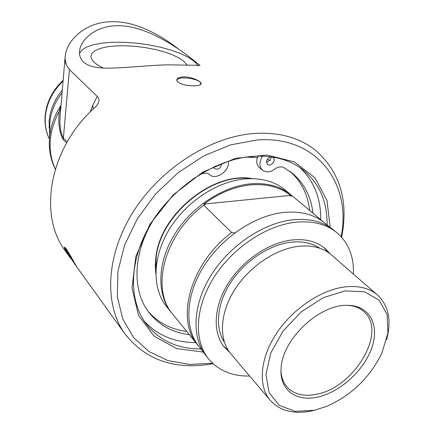 <?xml version="1.0" encoding="UTF-8"?>
<svg xmlns="http://www.w3.org/2000/svg" width="434" height="434" viewBox="0 0 434 434"><rect width="100%" height="100%" fill="white"/><g stroke="black" fill="none" stroke-linecap="round" stroke-linejoin="round"><path stroke-width="0.65" d="M66.397 252.442L64.888 250.337C37.97 214.255 49.574 147.647 95.003 107.339L96.272 106.08C99.505 101.99 99.825 98.778 97.227 96.457L69.418 69.543L66.375 65.138C64.981 61.791 64.704 58.042 65.55 53.897C68.724 37.628 88.086 21.374 112.769 21.7C136.032 21.418 160.531 35.024 178.548 49.075M117.902 25.714C155.627 25.454 198.588 64.796 199.982 65.339L167.893 64.84C149.307 65.209 124.753 68.095 107.892 68.149C89.209 68.23 79.726 63.028 79.444 52.536C79.661 39.689 95.919 25.563 117.902 25.714M183.289 76.883C192.522 76.617 203.796 82.395 200.546 84.516C199.575 85.27 197.627 85.704 194.709 85.823C186.815 85.905 181.065 84.527 177.457 81.69C175.634 79.037 177.582 77.436 183.289 76.883M341.656 237.279C348.762 200.703 339.92 171.598 315.133 149.969C299.411 137.719 279.529 132.191 255.485 133.379C211.792 135.983 161.437 167.497 133.721 211.027C105.939 254.574 103.818 303.778 124.428 333.22C145.466 360.242 175.021 370.414 213.099 363.725M74.881 263.59L77.138 267.409L66.196 251.508C64.547 248.514 64.02 247.071 64.623 247.19C65.794 247.282 71.404 257.373 74.881 263.59M206.964 356.894L205.792 355.451C191.356 337.012 192.745 304.554 211.201 275.091C229.613 245.633 263.145 223.087 292.478 219.837C310.147 218.101 324.35 221.893 335.091 231.208L336.122 232.071M229.624 352.305L224.253 347.016C212.568 332.677 213.512 307.196 227.834 284.01C242.134 260.839 268.326 242.894 291.474 240.045C305.851 238.478 317.341 241.559 325.95 249.3L329.921 253.657M223.727 346.348L228.333 350.455M328.088 252.344L324.035 247.673M249.664 376.039C231.913 376.359 218.074 370.462 208.136 358.343C193.689 339.893 195.132 307.359 213.685 277.787C232.195 248.226 265.858 225.566 295.266 222.262C312.979 220.494 327.209 224.275 337.956 233.595C348.871 243.702 354.025 257.194 353.428 274.066M330.149 227.449L326.997 200.432L314.889 177.756L294.382 161.915L267.013 155.014L235.347 158.367L202.786 172.108L173.133 194.947L149.925 224.275L135.788 256.581L132.034 288.105L138.565 315.475L154.086 336.138L176.535 348.545L203.448 352.115M200.964 348.99C177.435 348.969 159.039 340.435 145.77 323.395C127.916 299.216 129.229 258.349 151.905 222.029C174.533 185.73 216.132 159.018 252.68 156.359C273.691 155.063 290.932 159.934 304.408 170.963C319.863 184.488 327.415 202.477 327.057 224.926M212.562 363.225L189.587 364.451L168.083 360.611L149.09 351.632L133.672 337.652L122.806 319.109L117.343 296.726L117.869 271.575L124.634 244.998L137.453 218.552L155.692 193.884L178.276 172.548L203.796 155.882L230.633 144.847L257.14 139.96C317.032 135.381 351.784 183.794 341.162 236.736M144.104 320.992C157.282 335.319 174.506 342.518 195.777 342.594M320.715 219.62C320.976 198.305 314.015 180.951 299.834 167.546M64.986 247.445C65.16 248.677 72.831 261.257 75.966 265.451M200.058 84.836L200.714 83.653C201.284 78.684 176.464 75.364 176.947 80.485L177.392 81.614M198.213 65.8L194.578 61.612L188.644 57.5L180.718 53.632L171.153 50.149L160.352 47.176L148.732 44.827L136.748 43.183L124.84 42.31L113.464 42.239L103.07 42.999L94.097 44.566L86.941 46.905L81.961 49.937L79.449 53.556M103.281 68.029C95.268 64.161 91.135 60.326 90.885 56.529L91.91 53.317L95.165 50.55L100.433 48.342L107.431 46.774L115.802 45.906L125.171 45.76L135.131 46.33L145.254 47.588L155.122 49.476L164.329 51.917L172.466 54.82L179.182 58.064L184.152 61.514L187.103 65.019M97.227 96.462L92.659 105.419L93.37 108.858M48.971 126.609L49.747 129.63L49.905 122.073L49.595 137.003C50.729 126.017 54.505 115.493 60.923 105.435L59.322 111.088L60.684 109.477M55.319 169.119C47.208 151.054 48.543 131.708 59.322 111.088C57.961 122.724 59.268 132.272 63.234 139.715L66.624 142.851M67.324 141.636L63.467 138.18C60.456 132.858 59.366 125.193 60.201 115.184L60.641 109.986M65.187 56.122L64.986 58.433L66.375 65.138M167.312 307.484L166.162 306.062C151.943 287.932 152.486 256.977 169.238 229.423C185.958 201.881 217.157 181.309 245.031 178.917C261.838 177.685 275.53 181.651 286.109 190.803L290.156 194.172M172.168 313.462L170.942 311.959C156.696 293.791 157.33 262.662 174.278 234.892C191.188 207.126 222.653 186.332 250.695 183.842C267.599 182.557 281.351 186.501 291.957 195.674L292.603 196.255M173.383 314.97L172.233 313.549C150.484 288.149 164.687 234.029 203.801 205.255L205.412 204.316L203.882 204.088C219.148 192.886 234.837 186.479 250.95 184.862C266.91 183.615 280.082 187.119 290.465 195.387L289.793 195.826L292.695 196.271L324.062 222.43M198.522 345.974L197.231 344.384C175.255 318.816 190.797 262.841 231.669 232.499L203.801 205.255M199.814 347.569L198.647 346.131C184.271 327.795 185.492 295.7 203.568 266.666C221.606 237.648 254.612 215.535 283.597 212.454C301.066 210.821 315.149 214.64 325.842 223.911L329.856 227.259M376.853 294.464L332.135 255.523C323.59 247.825 312.144 244.792 297.795 246.42C274.706 249.349 248.519 267.349 234.181 290.503C219.81 313.668 218.779 339.068 230.389 353.287L231.349 354.421M234.685 232.96L231.669 232.499M203.882 204.088L290.465 195.387M386.678 339.534C391.582 320.916 388.761 306.285 378.209 295.646C369.654 287.916 357.914 285.1 342.996 287.189C318.985 290.878 291.192 310.343 275.595 334.793C259.961 359.249 258.176 385.544 269.807 399.817C279.697 411.031 293.916 414.676 312.464 410.754L314.628 410.233M314.411 410.282L295.077 411.361L279.252 405.334L269.015 392.596L265.944 374.423L270.762 352.978L283.093 331.077L301.38 311.758L323.086 297.729L345.176 290.851L364.674 291.838L379.18 300.236L387.139 314.683L387.915 333.187L381.725 353.509C369.638 377.819 351.301 395.445 326.704 406.381L314.411 410.282M317.693 397.056C340.386 392.173 364.571 369.898 372.09 347.021C379.848 324.138 368.77 304.538 346.137 305.335C318.447 305.124 282.415 339.751 281.145 367.788C278.986 389.613 296.069 402.144 317.693 397.056M348.149 305.319C354.833 305.889 360.242 308.151 364.381 312.1C387.307 332.162 353.867 387.784 316.543 394.246C303.626 396.85 293.693 394.332 286.749 386.694C283.342 382.614 281.427 377.482 280.993 371.292M250.825 178.64C212.188 172.428 160.64 214.803 156.18 257.042L155.811 272.313M252.393 178.651C213.696 170.991 160.439 213.75 155.947 256.771L155.28 265.516L155.801 273.876M258.273 156.094L257.671 157.596L246.154 157.081M267.284 159.441L270.295 160.325L271.185 156.902M214.716 166.531L215.866 166.01M266.454 162.441L269.932 160.211M259.532 167.703L259.25 167.47C256.754 165.066 256.114 161.757 257.329 157.553M148.173 311.379C158.041 322.717 170.887 329.395 186.718 331.419M309.637 210.387C307.852 194.503 301.348 181.542 290.124 171.501M192.555 179.269L201.745 173.736L205.678 173.171L207.767 173.519L209.085 174.24C215.362 181.043 230.009 171.115 228.376 161.231M262.537 156.131L262.19 156.755L261.382 156.099M272.308 157.032L273.225 157.526C276.702 160.189 270.583 167.481 267.409 164.464L266.519 161.318C267.306 158.66 268.939 157.184 271.418 156.896M221.622 163.618C220.803 168.43 218.405 170.106 214.429 168.652L213.561 167.063M262.19 156.755C259.114 162.224 259.207 166.689 262.462 170.139C266.471 172.971 270.941 172.32 275.872 168.191L279.55 166.911L283.028 167.047L292.917 173.708C304.456 183.799 311.118 196.933 312.903 213.11M189.387 334.712C172.303 332.553 158.768 325.05 148.781 312.209C130.862 289.18 133.2 248.226 157.211 214.152M63.234 139.715L69.418 69.543M92.659 105.419L90.272 111.858M49.747 129.587L49.905 122.073C51.017 111.543 55.08 101.778 62.089 92.778M62.312 90.104C54.5 99.554 50.089 109.927 49.091 121.232L49.677 133.13M49.427 139.048C46.145 132.294 44.789 124.867 45.358 116.757C46.622 103.189 52.525 91.286 63.071 81.055M319.831 248.275C311.905 242.921 302.08 240.919 290.357 242.275C268.852 244.96 244.597 261.181 230.731 282.48C216.854 303.784 214.716 327.73 224.389 342.166M64.888 250.337L70.813 258.588M77.1 267.339L124.428 333.22M325.95 249.3L324.578 248.107M208.136 358.343L205.792 355.451M301.869 168.978L304.408 170.963M200.079 84.825L200.546 84.516M200.66 84.006L200.714 83.653M199.938 65.637L199.982 65.339M96.272 106.08L95.236 107.127M60.641 109.976L60.207 115.135M64.986 58.433L65.328 55.145M49.427 139.097C45.982 132.12 44.545 124.487 45.125 116.198C46.411 102.391 52.422 90.402 63.142 80.236M55.286 169.227C50.442 159.365 48.543 148.629 49.595 137.003M60.201 115.184L64.975 58.406M170.942 311.959L166.162 306.062M197.231 344.384L172.233 313.549M203.291 351.86L198.647 346.131M269.807 399.817L230.389 353.287M364.381 312.1L363.453 311.254M209.085 174.24L208.635 173.828M292.917 173.708L290.644 171.891M262.462 170.139L259.25 167.47"/></g></svg>
